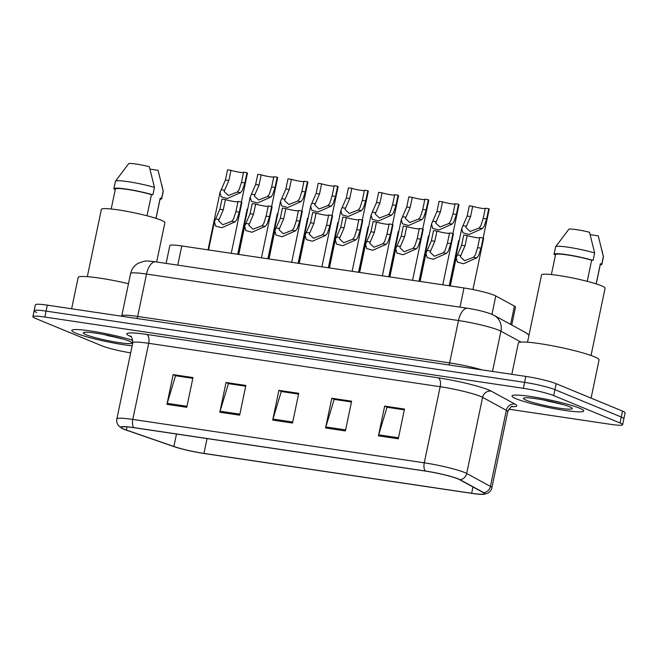 <?xml version="1.0" encoding="UTF-8"?>
<svg xmlns="http://www.w3.org/2000/svg" width="658" height="658" viewBox="0 0 658 658"><rect width="100%" height="100%" fill="white"/><g stroke="black" fill="none" stroke-linecap="round" stroke-linejoin="round"><path stroke-width="0.99" d="M166.112 263.389L169.83 245.582A22.907 2.393 11.8 0 1 181.781 245.944L463.98 287.974A22.907 2.393 11.8 0 1 495.803 295.952L514.416 306.102A22.907 2.393 11.8 0 1 515.485 307.13L511.751 325.011M75.933 333.195A36.651 3.833 -168.2 0 0 132.135 345.837A36.651 3.833 -168.2 0 1 75.933 333.195A36.651 3.833 -168.2 0 1 71.788 330.431A36.651 3.833 -168.2 0 0 75.933 333.195M107.287 335.555A36.651 3.833 -168.2 0 0 117.856 337.612A36.651 3.833 -168.2 0 1 107.287 335.555M516.127 398.756A36.651 3.833 -168.2 0 0 556.109 408.988A36.651 3.833 -168.2 0 0 583.728 410.97A36.651 3.833 -168.2 0 0 579.583 408.199A36.651 3.833 -168.2 0 0 539.601 397.967A36.651 3.833 -168.2 0 0 511.982 395.984A36.651 3.833 -168.2 0 0 516.127 398.756A36.651 3.833 -168.2 0 0 556.109 408.988A36.651 3.833 -168.2 0 0 583.728 410.97A36.651 3.833 -168.2 0 0 579.583 408.199A36.651 3.833 -168.2 0 0 539.601 397.967A36.651 3.833 -168.2 0 0 511.982 395.984A36.651 3.833 -168.2 0 0 516.127 398.756M547.481 401.109A36.651 3.833 -168.2 0 0 558.05 403.165A36.651 3.833 -168.2 0 1 547.481 401.109M124.115 429.172A24.428 2.55 11.8 0 1 121.352 427.322A24.428 2.55 11.8 0 1 134.092 427.708L425.57 471.112A24.428 2.55 11.8 0 1 459.514 479.633L483.243 492.571A24.428 2.55 11.8 0 1 484.387 493.656A24.428 2.55 11.8 0 1 471.646 493.278L203.947 453.411A24.428 2.55 11.8 0 1 173.885 446.494L126.377 430.019A24.428 2.55 11.8 0 1 124.115 429.172M123.589 429.09A25.045 2.616 -168.2 0 0 125.908 429.962L173.408 446.437A25.045 2.616 -168.2 0 0 204.227 453.526L471.926 493.393A25.045 2.616 -168.2 0 0 483.145 494.364A25.045 2.616 -168.2 0 0 483.811 492.661L460.082 479.731A25.045 2.616 -168.2 0 0 425.29 470.996L133.813 427.593A25.045 2.616 -168.2 0 0 122.207 428.465A25.045 2.616 -168.2 0 0 123.589 429.09M508.79 409.186L610.673 424.352A22.907 2.393 -168.2 0 0 622.616 424.714L623.858 418.768A22.907 2.393 -168.2 0 0 621.267 417.032L554.916 389.643A22.907 2.393 -168.2 0 0 524.615 382.364L46.085 311.102A22.907 2.393 -168.2 0 0 34.142 310.74A22.907 2.393 -168.2 0 0 36.733 312.468M398.279 438.796L404.489 409.07L384.659 406.118L378.449 435.843L398.279 438.796M404.325 409.835L387.036 407.261L378.704 434.831A6.111 2.953 98.5 0 0 378.449 435.843M387.439 407.318L384.659 406.118M345.401 430.924L351.611 401.191L331.78 398.238L325.57 427.971L345.401 430.924M351.454 401.964L334.157 399.381L325.833 426.952A6.111 2.953 98.5 0 0 325.57 427.971M334.568 399.447L331.78 398.238M186.773 407.302L192.983 377.569L173.153 374.616L166.943 404.349L186.773 407.302M192.827 378.334L175.53 375.759L167.206 403.329A6.111 2.953 98.5 0 0 166.943 404.349M175.941 375.825L173.153 374.616M239.652 415.173L245.862 385.448L226.031 382.487L219.821 412.221L239.652 415.173M245.697 386.213L228.408 383.639L220.076 411.209A6.111 2.953 98.5 0 0 219.821 412.221M228.811 383.696L226.031 382.487M292.522 423.045L298.74 393.32L278.91 390.367L272.7 420.092L292.522 423.045M298.576 394.084L281.287 391.51L272.955 419.08A6.111 2.953 98.5 0 0 272.7 420.092M281.69 391.568L278.91 390.367M132.842 340.334A36.651 3.833 -168.2 0 0 94.168 331.509A36.651 3.833 -168.2 0 0 71.788 330.431A36.651 3.833 -168.2 0 1 94.168 331.509A36.651 3.833 -168.2 0 1 132.842 340.334M622.616 424.714A22.907 2.393 -168.2 0 0 620.025 422.979L553.674 395.59A22.907 2.393 -168.2 0 0 523.373 388.31L44.843 317.049A22.907 2.393 -168.2 0 0 32.9 316.687A22.907 2.393 -168.2 0 0 35.491 318.414L101.842 345.812A22.907 2.393 -168.2 0 0 130.671 352.861M387.455 407.269L404.341 409.786M228.828 383.647L245.714 386.156M175.949 375.767L192.835 378.284M334.577 399.39L351.462 401.906M281.698 391.518L298.584 394.035M47.327 305.156A22.907 2.393 -168.2 0 0 35.384 304.794L34.142 310.74A22.907 2.393 -168.2 0 1 46.085 311.102L524.615 382.364A22.907 2.393 -168.2 0 1 554.916 389.643L621.267 417.032A22.907 2.393 -168.2 0 1 623.858 418.768L625.1 412.821A22.907 2.393 -168.2 0 0 622.509 411.094L556.158 383.696A22.907 2.393 -168.2 0 0 525.857 376.417L47.327 305.156L44.843 317.049M237.957 201.767A7.633 0.798 11.8 0 1 232.759 201.299A7.633 0.798 11.8 0 1 225.414 199.58L223.284 209.77L218.563 220.718L222.84 224.732L231.682 221.318L233.516 219.089L235.893 211.646L238.023 201.455L241.428 201.965A11.449 1.201 11.8 0 1 241.881 202.425L231.246 253.314M241.428 201.965L239.298 212.156L236.822 219.583L235.079 221.828L221.746 227.742L215.602 226.056L214.442 221.746L219.871 209.26L222.001 199.07L225.414 199.58M243.509 172.528A7.633 0.798 11.8 0 1 238.311 172.051A7.633 0.798 11.8 0 1 230.966 170.332L228.836 180.531L224.107 191.47L228.392 195.492L237.234 192.078L239.068 189.849L241.445 182.406L243.575 172.207L246.98 172.717A11.449 1.201 11.8 0 1 247.433 173.177L241.42 201.957M246.98 172.717L244.85 182.916L242.366 190.343L240.631 192.58L227.298 198.502L221.154 196.808L219.994 192.498L225.423 180.021L227.553 169.822L230.966 170.332M237.694 254.268L247.12 209.162A11.449 1.201 11.8 0 1 247.729 208.915M268.176 206.267A7.633 0.798 11.8 0 1 262.978 205.798A7.633 0.798 11.8 0 1 255.633 204.079L253.503 214.269L248.782 225.217L253.059 229.231L261.9 225.817L263.735 223.588L266.112 216.145L268.242 205.954L271.647 206.464A11.449 1.201 11.8 0 1 272.099 206.925L261.465 257.813M273.728 177.027A7.633 0.798 11.8 0 1 268.53 176.55A7.633 0.798 11.8 0 1 261.185 174.831L259.055 185.03L254.325 195.977L258.61 199.991L267.452 196.578L269.286 194.349L271.664 186.905L273.794 176.714L277.199 177.216A11.449 1.201 11.8 0 1 277.651 177.685L269.517 216.655L267.041 224.082L265.297 226.327L251.965 232.249L245.821 230.555L244.661 226.245L250.089 213.76L252.22 203.569L255.633 204.079M298.395 210.766A7.633 0.798 11.8 0 1 293.197 210.297A7.633 0.798 11.8 0 1 285.852 208.578L283.721 218.769L279 229.716L283.277 233.738L292.119 230.316L293.953 228.096L296.33 220.652L298.461 210.453L301.866 210.963A11.449 1.201 11.8 0 1 302.318 211.424L291.683 262.312M303.947 181.526A7.633 0.798 11.8 0 1 298.748 181.049A7.633 0.798 11.8 0 1 291.404 179.33L289.273 189.529L284.544 200.476L288.829 204.49L297.671 201.077L299.505 198.848L301.882 191.404L304.012 181.213L307.418 181.715A11.449 1.201 11.8 0 1 307.87 182.184L299.735 221.154L297.26 228.581L295.516 230.826L282.183 236.748L276.039 235.054L274.88 230.744L280.308 218.259L282.438 208.068L285.852 208.578M328.613 215.273A7.633 0.798 11.8 0 1 323.415 214.796A7.633 0.798 11.8 0 1 316.07 213.077L313.94 223.268L309.219 234.215L313.496 238.237L322.338 234.816L324.172 232.595L326.549 225.151L328.679 214.952L332.084 215.462A11.449 1.201 11.8 0 1 332.537 215.923L321.902 266.811M334.165 186.025A7.633 0.798 11.8 0 1 328.967 185.556A7.633 0.798 11.8 0 1 321.622 183.837L319.492 194.028L314.763 204.975L319.048 208.989L327.89 205.576L329.724 203.347L332.101 195.903L334.231 185.712L337.636 186.222A11.449 1.201 11.8 0 1 338.089 186.683L329.954 225.653L327.47 233.08L325.735 235.325L312.402 241.247L306.258 239.553L305.098 235.243L310.527 222.766L312.657 212.567L316.07 213.077M358.832 219.772A7.633 0.798 11.8 0 1 353.634 219.295A7.633 0.798 11.8 0 1 346.289 217.576L344.159 227.767L339.438 238.714L343.715 242.736L352.556 239.323L354.391 237.094L356.768 229.65L358.898 219.451L362.303 219.961A11.449 1.201 11.8 0 1 362.755 220.422L352.12 271.31M364.384 190.524A7.633 0.798 11.8 0 1 359.178 190.055A7.633 0.798 11.8 0 1 351.841 188.336L349.711 198.527L344.981 209.474L349.266 213.488L358.108 210.075L359.942 207.846L362.319 200.402L364.45 190.211L367.855 190.721A11.449 1.201 11.8 0 1 368.307 191.182L360.173 230.16L357.689 237.587L355.953 239.825L342.621 245.747L336.477 244.052L335.317 239.742L340.745 227.265L342.876 217.066L346.289 217.576M277.199 177.216L275.069 187.415L272.585 194.842L270.849 197.079L257.517 203.001L251.372 201.307L250.213 196.997L255.641 184.52L257.772 174.329L261.185 174.831M307.418 181.715L305.287 191.914L302.803 199.341L301.068 201.578L287.735 207.5L281.591 205.814L280.431 201.504L285.86 189.019L287.99 178.828L291.404 179.33M337.636 186.222L335.506 196.413L333.022 203.84L331.287 206.086L317.954 211.999L311.81 210.313L310.65 206.003L316.079 193.518L318.209 183.327L321.622 183.837M267.913 258.775L277.339 213.661A11.449 1.201 11.8 0 1 277.947 213.414M298.132 263.274L307.557 218.16A11.449 1.201 11.8 0 1 308.166 217.913M328.35 267.773L337.776 222.659A11.449 1.201 11.8 0 1 338.385 222.412M358.569 272.272L367.995 227.158A11.449 1.201 11.8 0 1 368.603 226.911M128.483 283.688A41.232 4.31 -168.2 0 0 78.17 277.462L71.632 308.775M156.678 261.983L164.887 222.667A32.448 3.389 -168.2 0 0 161.218 220.216A32.448 3.389 -168.2 0 0 125.818 211.152A32.448 3.389 -168.2 0 0 101.365 209.392L87.317 276.656M86.108 334.716A24.897 2.599 -168.2 0 0 114.508 341.889A24.897 2.599 -168.2 0 0 131.954 342.719A24.897 2.599 -168.2 0 0 129.215 341.132A24.897 2.599 -168.2 0 0 103.314 334.412A24.897 2.599 -168.2 0 0 83.484 332.594A24.897 2.599 -168.2 0 0 86.108 334.716M103.035 334.354L123.441 339.158M156.036 218.366L160.207 198.42A22.907 2.393 -168.2 0 0 160.174 198.222L155.971 218.341M160.026 199.284A24.428 2.55 -168.2 0 0 161.703 198.724L163.25 191.297A24.428 2.55 -168.2 0 0 163.25 191.165A24.428 2.55 -168.2 0 0 163.176 191.001L158.06 170.315L150.016 169.114M163.176 191.001L161.621 198.436L160.174 198.222M147.022 215.783L151.447 194.612A22.907 2.393 -168.2 0 0 128.088 189.529A22.907 2.393 -168.2 0 0 115.364 189.052L111.194 208.997M151.447 194.612L152.886 194.826L154.441 187.398L149.333 166.713A15.266 1.596 -168.2 0 0 128.688 163.636L115.479 181.189A24.428 2.55 -168.2 0 0 115.421 181.304L113.867 188.739A24.428 2.55 -168.2 0 0 113.949 189.027L115.323 189.233M154.441 187.398A24.428 2.55 -168.2 0 0 129.832 181.945A24.428 2.55 -168.2 0 0 115.479 181.189M152.886 194.826A24.428 2.55 -168.2 0 0 127.751 189.29A24.428 2.55 -168.2 0 0 113.867 188.739M591.09 398.115L599.076 359.877A41.232 4.31 -168.2 0 0 594.413 356.768A41.232 4.31 -168.2 0 0 549.438 345.244A41.232 4.31 -168.2 0 0 518.364 343.015L511.825 374.328M591.032 355.484L605.08 288.22A32.448 3.389 -168.2 0 0 601.412 285.769A32.448 3.389 -168.2 0 0 566.012 276.705A32.448 3.389 -168.2 0 0 541.559 274.945L527.502 342.209M526.301 400.27A24.897 2.599 -168.2 0 0 554.702 407.442A24.897 2.599 -168.2 0 0 572.139 408.273A24.897 2.599 -168.2 0 0 569.409 406.685A24.897 2.599 -168.2 0 0 543.5 399.965A24.897 2.599 -168.2 0 0 523.678 398.148A24.897 2.599 -168.2 0 0 526.301 400.27M543.228 399.916L563.635 404.711M596.23 283.919L600.4 263.973A22.907 2.393 -168.2 0 0 600.367 263.776L596.164 283.894M600.219 264.837A24.428 2.55 -168.2 0 0 601.889 264.286L603.444 256.85A24.428 2.55 -168.2 0 0 603.444 256.719A24.428 2.55 -168.2 0 0 603.361 256.554L598.254 235.868L590.21 234.667M603.361 256.554L601.815 263.99L600.367 263.776M587.216 281.336L591.641 260.165A22.907 2.393 -168.2 0 0 568.282 255.082A22.907 2.393 -168.2 0 0 555.558 254.605L551.388 274.55M591.641 260.165L593.08 260.379L594.635 252.952L589.519 232.266A15.266 1.596 -168.2 0 0 568.882 229.19L555.665 246.742A24.428 2.55 -168.2 0 0 555.615 246.857L554.061 254.292A24.428 2.55 -168.2 0 0 554.143 254.58L555.516 254.786M594.635 252.952A24.428 2.55 -168.2 0 0 570.025 247.498A24.428 2.55 -168.2 0 0 555.665 246.742M593.08 260.379A24.428 2.55 -168.2 0 0 567.944 254.843A24.428 2.55 -168.2 0 0 554.061 254.292M367.855 190.721L365.725 200.912L363.241 208.339L361.505 210.585L348.172 216.507L342.028 214.812L340.869 210.502L346.297 198.017L348.427 187.826L351.841 188.336M389.051 224.271A7.633 0.798 11.8 0 1 383.853 223.794A7.633 0.798 11.8 0 1 376.508 222.075L374.377 232.274L369.656 243.221L373.933 247.235L382.775 243.822L384.609 241.593L386.986 234.149L389.117 223.959L392.522 224.46A11.449 1.201 11.8 0 1 392.974 224.921L382.339 275.809M392.522 224.46L390.391 234.659L387.907 242.086L386.172 244.324L372.839 250.246L366.695 248.551L365.535 244.241L370.964 231.764L373.094 221.565L376.508 222.075M419.269 228.77A7.633 0.798 11.8 0 1 414.071 228.293A7.633 0.798 11.8 0 1 406.726 226.574L404.596 236.773L399.875 247.721L404.152 251.734L412.994 248.321L414.828 246.092L417.205 238.648L419.335 228.458L422.74 228.959A11.449 1.201 11.8 0 1 423.193 229.428L412.558 280.316M424.821 199.53A7.633 0.798 11.8 0 1 419.615 199.053A7.633 0.798 11.8 0 1 412.278 197.334L410.148 207.525L405.418 218.472L409.704 222.494L418.546 219.073L420.38 216.852L422.757 209.409L424.887 199.209L428.292 199.719A11.449 1.201 11.8 0 1 428.745 200.18L420.61 239.158L418.126 246.586L416.391 248.823L403.058 254.745L396.914 253.059L395.754 248.749L401.183 236.263L403.313 226.072L406.726 226.574M449.488 233.269A7.633 0.798 11.8 0 1 444.29 232.8A7.633 0.798 11.8 0 1 436.945 231.073L434.815 241.272L430.085 252.22L434.37 256.233L443.212 252.82L445.047 250.591L447.424 243.147L449.554 232.957L452.959 233.458A11.449 1.201 11.8 0 1 453.411 233.927L442.776 284.815M455.04 204.029A7.633 0.798 11.8 0 1 449.833 203.552A7.633 0.798 11.8 0 1 442.497 201.833L440.366 212.024L435.637 222.972L439.922 226.994L448.764 223.58L450.598 221.351L452.975 213.908L455.106 203.709L458.511 204.219A11.449 1.201 11.8 0 1 458.963 204.679L450.829 243.657L448.345 251.085L446.609 253.33L433.277 259.244L427.132 257.558L425.973 253.248L431.401 240.762L433.532 230.571L436.945 231.073M479.707 237.768A7.633 0.798 11.8 0 1 474.508 237.299A7.633 0.798 11.8 0 1 467.164 235.58L465.033 245.771L460.304 256.719L464.589 260.733L473.431 257.319L475.265 255.09L477.642 247.647L479.772 237.456L483.178 237.966A11.449 1.201 11.8 0 1 483.63 238.426L472.946 289.545M485.259 208.528A7.633 0.798 11.8 0 1 480.052 208.051A7.633 0.798 11.8 0 1 472.715 206.332L470.585 216.531L465.856 227.479L470.141 231.493L478.983 228.079L480.817 225.85L483.194 218.407L485.324 208.208L488.73 208.718A11.449 1.201 11.8 0 1 489.182 209.178L481.047 248.156L478.563 255.584L476.828 257.829L463.495 263.751L457.351 262.057L456.191 257.747L461.62 245.261L463.75 235.071L467.164 235.58M394.603 195.023A7.633 0.798 11.8 0 1 389.396 194.554A7.633 0.798 11.8 0 1 382.059 192.835L379.929 203.026L375.2 213.973L379.485 217.995L388.327 214.574L390.161 212.345L392.538 204.909L394.668 194.71L398.074 195.22A11.449 1.201 11.8 0 1 398.526 195.681L392.513 224.46M398.074 195.22L395.943 205.411L393.459 212.838L391.724 215.084L378.391 221.006L372.247 219.311L371.087 215.001L376.516 202.516L378.646 192.325L382.059 192.835M428.292 199.719L426.162 209.91L423.678 217.337L421.942 219.583L408.61 225.505L402.466 223.81L401.306 219.501L406.734 207.023L408.865 196.824L412.278 197.334M458.511 204.219L456.381 214.409L453.897 221.845L452.161 224.082L438.828 230.004L432.684 228.31L431.525 224L436.953 211.522L439.083 201.323L442.497 201.833M488.73 208.718L486.599 218.917L484.115 226.344L482.38 228.581L469.047 234.503L462.903 232.809L461.743 228.499L467.172 216.021L469.302 205.822L472.715 206.332M388.788 276.771L398.205 231.657A11.449 1.201 11.8 0 1 398.822 231.419M419.006 281.27L428.424 236.164A11.449 1.201 11.8 0 1 429.041 235.918M449.225 285.769L458.642 240.664A11.449 1.201 11.8 0 1 459.259 240.417M177.767 265.125L181.781 245.944M510.6 324.378L514.416 306.102M491.962 314.343L495.803 295.952M459.975 307.154L463.98 287.974M131.156 336.723A38.172 3.989 11.8 0 1 146.75 334.437L438.228 377.84A7.633 3.693 -81.5 0 1 440.169 386.715L148.692 343.311A30.539 3.191 -168.2 0 0 132.76 342.826C132.176 337.957 131.427 335.728 130.523 336.148M438.228 377.84A38.172 3.989 11.8 0 1 488.738 389.972A38.172 3.989 11.8 0 1 491.263 391.148L514.992 404.086A38.172 3.989 11.8 0 1 511.677 406.71M480.57 396.42A30.539 3.191 -168.2 0 0 440.169 386.715L424.27 462.821A30.539 3.191 11.8 0 1 466.695 473.472L490.424 486.41A30.539 3.191 11.8 0 1 491.863 487.775L507.762 411.661A30.539 3.191 -168.2 0 0 506.331 410.296L482.594 397.358A30.539 3.191 -168.2 0 0 480.57 396.42M483.811 492.661A7.633 7.172 -61.4 0 0 490.424 486.41L506.331 410.296A7.633 7.172 118.6 0 1 514.992 404.086M460.082 479.731A7.633 7.172 -61.4 0 0 466.695 473.472L482.594 397.358A7.633 7.172 118.6 0 1 491.263 391.148M425.29 470.996A7.633 3.693 -81.5 0 1 424.27 462.821L132.793 419.417A7.633 3.693 98.5 0 0 133.813 427.593M122.207 428.465L118.646 425.792C116.984 423.76 116.392 421.482 116.861 418.94A30.539 3.191 11.8 0 1 132.793 419.417L148.692 343.311A7.633 3.693 -81.5 0 0 146.75 334.437M523.373 388.31L525.857 376.417M553.674 395.59L556.158 383.696M620.025 422.979L622.509 411.094M471.646 493.278L472.97 486.961M126.377 430.019L127.035 426.869M173.885 446.494L176.492 434.017M203.947 453.411L207.048 438.573M292.736 422.025L272.955 419.08M239.866 414.153L220.076 411.209M186.987 406.282L167.206 403.329M345.615 429.904L325.833 426.952M398.493 437.776L378.704 434.831M520.955 342.094L500.919 331.171A30.539 3.191 -168.2 0 0 498.896 330.234A30.539 3.191 -168.2 0 0 458.486 320.528L146.52 274.065A30.539 3.191 -168.2 0 0 130.597 273.588C131.616 269.122 134.092 265.709 138.007 263.348L144.061 261.284C145.813 260.823 149.711 261.012 155.757 261.851L467.723 308.306A15.266 7.386 -81.5 0 0 458.486 320.528L449.636 362.895A30.539 3.191 11.8 0 1 481.969 369.878M136.872 318.488A3.816 1.842 98.5 0 0 137.67 316.432L146.52 274.065A15.266 7.386 -81.5 0 1 155.757 261.851M492.505 371.449L500.919 331.171A15.266 14.353 -61.4 0 0 493.994 315.33L525.174 332.323L528.991 335.087M121.681 316.227L121.746 315.955A30.539 3.191 11.8 0 1 137.67 316.432L449.636 362.895A3.816 1.842 98.5 0 1 448.846 364.943M528.933 335.358A15.266 14.353 -61.4 0 0 525.174 332.323M235.079 221.828L231.682 221.318M219.015 219.435L215.61 218.925M223.284 209.77L219.871 209.26M239.298 212.156L235.893 211.646M241.445 182.406L244.85 182.916M225.423 180.021L228.836 180.531M237.234 192.078L240.631 192.58M221.162 189.685L224.567 190.187M265.297 226.327L261.9 225.817M249.234 223.934L245.829 223.424M253.503 214.269L250.089 213.76M269.517 216.655L266.112 216.145M295.516 230.826L292.119 230.316M279.453 228.433L276.047 227.923M283.721 218.769L280.308 218.259M299.735 221.154L296.33 220.652M325.735 235.325L322.338 234.816M309.671 232.932L306.266 232.43M313.94 223.268L310.527 222.766M329.954 225.653L326.549 225.151M355.953 239.825L352.556 239.323M339.89 237.431L336.485 236.929M344.159 227.767L340.745 227.265M360.173 230.16L356.768 229.65M271.664 186.905L275.069 187.415M255.641 184.52L259.055 185.03M267.452 196.578L270.849 197.079M251.381 194.184L254.786 194.686M301.882 191.404L305.287 191.914M285.86 189.019L289.273 189.529M297.671 201.077L301.068 201.578M281.599 198.683L285.004 199.193M332.101 195.903L335.506 196.413M316.079 193.518L319.492 194.028M327.89 205.576L331.287 206.086M311.818 203.182L315.223 203.692M362.319 200.402L365.725 200.912M346.297 198.017L349.711 198.527M358.108 210.075L361.505 210.585M342.037 207.681L345.442 208.191M386.172 244.324L382.775 243.822M370.109 241.93L366.703 241.428M374.377 232.274L370.964 231.764M390.391 234.659L386.986 234.149M416.391 248.823L412.994 248.321M400.327 246.429L396.922 245.928M404.596 236.773L401.183 236.263M420.61 239.158L417.205 238.648M446.609 253.33L443.212 252.82M430.546 250.937L427.141 250.427M434.815 241.272L431.401 240.762M450.829 243.657L447.424 243.147M476.828 257.829L473.431 257.319M460.765 255.436L457.359 254.926M465.033 245.771L461.62 245.261M481.047 248.156L477.642 247.647M392.538 204.909L395.943 205.411M376.516 202.516L379.929 203.026M388.327 214.574L391.724 215.084M372.255 212.18L375.66 212.69M422.757 209.409L426.162 209.91M406.734 207.023L410.148 207.525M418.546 219.073L421.942 219.583M402.474 216.688L405.879 217.189M452.975 213.908L456.381 214.409M436.953 211.522L440.366 212.024M448.764 223.58L452.161 224.082M432.693 221.187L436.09 221.688M483.194 218.407L486.599 218.917M467.172 216.021L470.585 216.531M478.983 228.079L482.38 228.581M462.911 225.686L466.308 226.188M483.145 494.364L487.446 493.352C489.799 492.168 491.271 490.309 491.863 487.775M32.9 316.687L34.142 310.74M116.861 418.94L132.76 342.826M507.762 411.661C510.246 407.434 511.825 405.69 512.492 406.438M467.723 308.306C476.918 309.721 484.847 311.67 491.501 314.146L493.994 315.33M130.597 273.588L121.746 315.955M214.442 221.746L208.553 249.933M219.994 192.498L208.018 249.851M244.661 226.245L238.772 254.432M274.88 230.744L268.99 258.931M305.098 235.243L299.209 263.43M335.317 239.742L329.428 267.929M250.213 196.997L238.237 254.35M280.431 201.504L268.456 258.849M310.65 206.003L298.674 263.348M161.687 184.454L163.25 191.165M601.881 250.007L603.444 256.719M340.869 210.502L328.893 267.855M365.535 244.241L359.646 272.437M395.754 248.749L389.865 276.936M425.973 253.248L420.084 281.435M456.191 257.747L450.302 285.934M371.087 215.001L359.112 272.354M401.306 219.501L389.33 276.853M431.525 224L419.541 281.353M461.743 228.499L449.759 285.852"/></g></svg>
